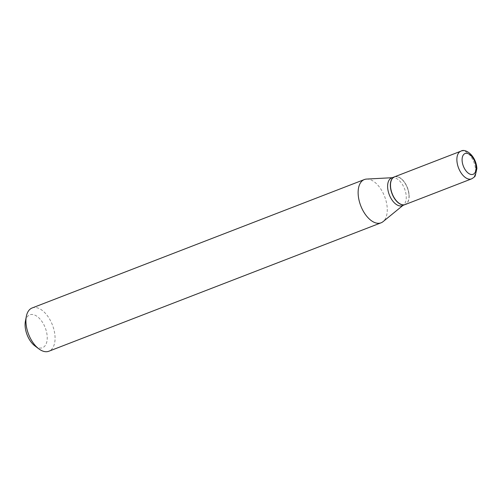 <?xml version="1.0" encoding="UTF-8"?>
<svg xmlns="http://www.w3.org/2000/svg" width="502" height="502" viewBox="0 0 502 502"><rect width="100%" height="100%" fill="white"/><g stroke="black" fill="none" stroke-linecap="round" stroke-linejoin="round"><path stroke-width="0.38" stroke-dasharray="2.51 1.88" d="M394.472 176.855A14.84 8.195 -111.1 0 1 403.934 181.429A14.84 8.195 -111.1 0 1 409.143 195.598A14.84 8.195 -111.1 0 1 405.17 204.546M394.396 176.886A14.84 8.195 -111.1 0 1 400.721 178.423A14.84 8.195 -111.1 0 1 408.998 195.654A14.84 8.195 -111.1 0 1 408.747 199.175A14.84 8.195 -111.1 0 1 405.101 204.571M391.585 177.972A14.84 8.195 -111.1 0 1 393.022 177.664A14.84 8.195 -111.1 0 1 406.256 196.715A14.84 8.195 -111.1 0 1 403.558 204.916A14.84 8.195 -111.1 0 1 402.284 205.657M409.023 195.542A14.658 8.088 -111.1 0 1 408.779 199.018A14.658 8.088 -111.1 0 1 398.952 202.996A14.658 8.088 -111.1 0 1 390.619 185.859A14.658 8.088 -111.1 0 1 400.853 178.517A14.658 8.088 -111.1 0 1 409.023 195.542M25.395 321.274A17.626 9.726 -111.1 0 1 37.211 316.486A17.626 9.726 -111.1 0 1 47.232 337.099A17.626 9.726 -111.1 0 1 34.927 345.922M32.134 307.971A23.192 12.801 -111.1 0 1 46.918 315.124A23.192 12.801 -111.1 0 1 55.057 337.262A23.192 12.801 -111.1 0 1 48.857 351.237M366.586 179.076A23.192 12.801 -111.1 0 1 387.262 208.838A23.192 12.801 -111.1 0 1 383.045 221.652M460.849 151.196A14.84 8.195 -111.1 0 1 470.311 155.771A14.84 8.195 -111.1 0 1 475.519 169.94A14.84 8.195 -111.1 0 1 471.554 178.881M403.558 204.916L402.968 205.393M393.022 177.664L392.269 177.708"/><path stroke-width="0.75" d="M471.554 178.881L405.17 204.546A14.84 8.195 -111.1 0 1 395.708 199.965A14.84 8.195 -111.1 0 1 390.5 185.796A14.84 8.195 -111.1 0 1 394.472 176.855L460.849 151.196A14.84 8.195 -111.1 0 0 456.883 160.138A14.84 8.195 -111.1 0 0 462.091 174.307A14.84 8.195 -111.1 0 0 471.554 178.881C473.963 177.438 475.181 176.415 475.212 175.813L476.9 168.59C476.084 155.432 465.185 147.996 460.849 151.196M405.101 204.571A14.84 8.195 -111.1 0 1 405.026 204.596A14.84 8.195 -111.1 0 1 395.563 200.022A14.84 8.195 -111.1 0 1 390.355 185.853A14.84 8.195 -111.1 0 1 394.327 176.911A14.84 8.195 -111.1 0 1 394.396 176.886M405.026 204.596L402.284 205.657A14.84 8.195 -111.1 0 1 392.821 201.082A14.84 8.195 -111.1 0 1 387.619 186.913A14.84 8.195 -111.1 0 1 391.585 177.972L394.327 176.911M402.968 205.393L383.045 221.652A23.192 12.801 -111.1 0 1 381.062 222.813L48.857 351.237A23.192 12.801 -111.1 0 1 38.861 348.871L34.927 345.922A17.626 9.726 -111.1 0 1 25.1 325.459A17.626 9.726 -111.1 0 1 25.395 321.274L26.324 316.442A23.192 12.801 -111.1 0 1 32.134 307.971L364.339 179.553A23.192 12.801 -111.1 0 1 366.586 179.076L392.269 177.708M38.861 348.871A23.192 12.801 -111.1 0 1 25.935 321.945A23.192 12.801 -111.1 0 1 26.324 316.442M381.062 222.813A23.192 12.801 -111.1 0 1 366.278 215.665A23.192 12.801 -111.1 0 1 358.139 193.527A23.192 12.801 -111.1 0 1 364.339 179.553M476.078 167.599A11.132 6.143 -111.1 0 1 469.42 173.88A11.132 6.143 -111.1 0 1 462.097 160.245A11.132 6.143 -111.1 0 1 468.755 153.963A11.132 6.143 -111.1 0 1 476.078 167.599"/></g></svg>
